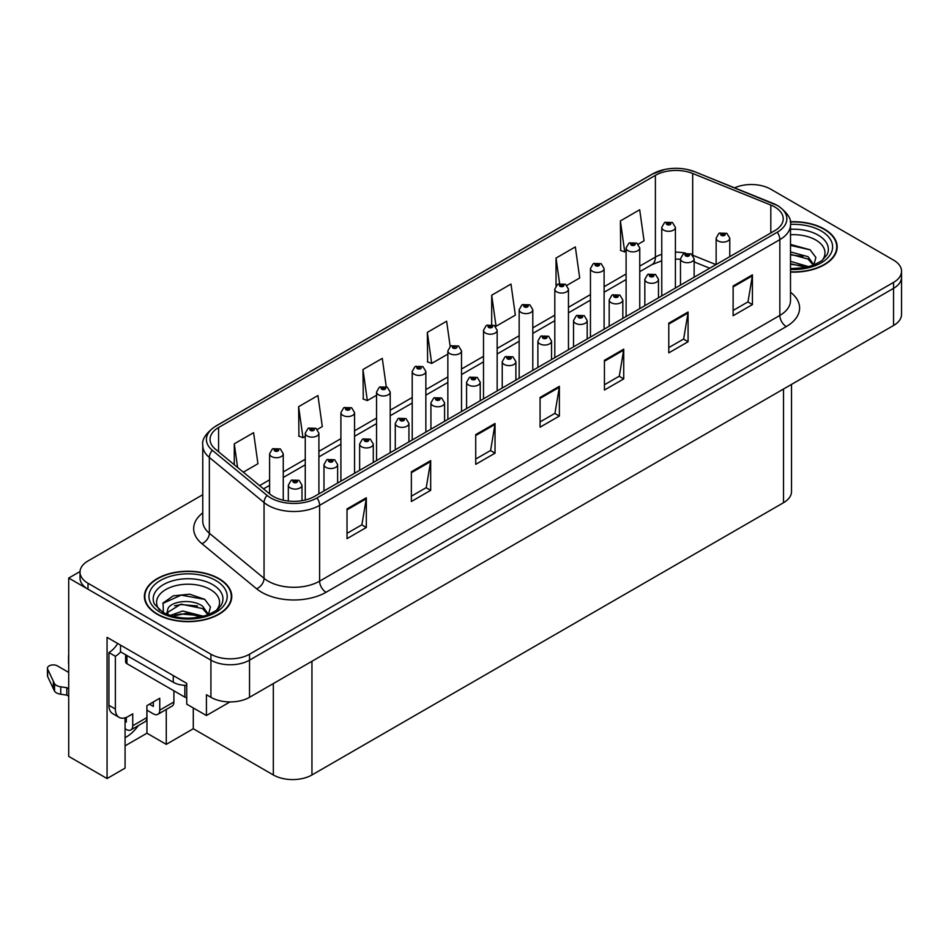 <?xml version="1.0" encoding="UTF-8"?>
<svg xmlns="http://www.w3.org/2000/svg" width="949" height="949" viewBox="0 0 949 949"><rect width="100%" height="100%" fill="white"/><g stroke="black" fill="none" stroke-linecap="round" stroke-linejoin="round"><path stroke-width="1.42" d="M125.078 717.824L125.078 768.132L107.059 778.536L107.059 637.348L186.728 683.351L186.728 704.158L206.419 715.522L206.419 694.715L210.915 697.313A27.307 15.765 0 0 0 249.528 697.313L893.555 325.495A27.307 15.765 0 0 0 901.55 314.344L901.55 277.191A27.307 15.765 0 0 1 893.555 288.342A27.307 15.765 0 0 0 901.55 277.191L901.55 271.248A27.307 15.765 0 0 0 893.555 260.109L770.647 189.148A27.307 15.765 0 0 0 734.609 187.831M229.955 701.94L206.419 715.522M752.367 184.533L750.303 184.533M202.766 494.714L88.008 560.966A27.307 15.765 0 0 0 80.013 572.117A27.307 15.765 0 0 0 88.008 583.255L210.915 654.217A27.307 15.765 0 0 0 249.528 654.217L249.528 660.16L893.555 288.342L249.528 660.16A27.307 15.765 0 0 1 210.915 660.16A27.307 15.765 0 0 0 249.528 660.16L249.528 697.313M107.059 778.536L68.708 756.389L68.708 578.06L210.915 660.16L88.008 589.199A27.307 15.765 0 0 1 80.013 578.06L80.013 572.117M80.036 571.523L68.708 578.06M791.513 384.404L791.513 491.57A27.307 15.765 180 0 1 783.518 502.709L311.948 774.965A27.307 15.765 180 0 1 273.336 774.965L193.288 728.749L193.288 707.942M193.288 728.749L166.265 744.36L166.265 709.461M125.078 745.843L146.953 733.209L166.265 744.36M125.078 737.622A29.122 16.809 120 0 0 138.329 725.594M146.953 733.209L146.953 710.172M790.505 272.078A43.678 25.22 0 0 0 837.172 246.918A43.678 25.22 0 0 0 824.373 229.089A43.678 25.22 0 0 0 790.256 221.769M218.97 578.617A43.678 25.22 0 0 0 171.354 573.149A43.678 25.22 0 0 0 144.39 596.447A43.678 25.22 0 0 0 157.19 614.276A43.678 25.22 0 0 0 204.794 619.744A43.678 25.22 0 0 0 231.758 596.447A43.678 25.22 0 0 0 218.97 578.617M144.853 598.76A43.678 25.22 0 0 0 144.699 599.424M774.692 206.941A29.122 16.809 180 0 1 783.222 218.828A29.122 16.809 180 0 1 774.692 230.714L314.463 496.434A29.122 16.809 180 0 1 270.014 494.192L215.316 449.091A29.122 16.809 180 0 1 210.049 439.446A29.122 16.809 180 0 1 218.578 427.548L655.391 175.363A29.122 16.809 180 0 1 692.687 173.477L770.813 205.055A29.122 16.809 180 0 1 774.692 206.941M777.267 205.458A32.764 18.921 0 0 0 772.901 203.335L694.775 171.757A32.764 18.921 0 0 0 686.91 169.408A32.764 18.921 0 0 0 665.059 169.408A32.764 18.921 0 0 0 652.817 173.869L216.004 426.065A32.764 18.921 0 0 0 212.327 450.289L267.037 495.39A32.764 18.921 0 0 0 317.037 497.917L777.267 232.208A32.764 18.921 0 0 0 777.267 205.458M347.026 508.913L347.026 538.641L366.326 527.49L366.326 497.774L347.026 508.913M347.026 533.362L361.889 524.785L366.255 498.759A7.284 4.199 -120 0 0 366.326 497.774M361.759 524.856L366.326 527.49M411.368 471.76L411.368 501.487L430.68 490.336L430.68 460.621L411.368 471.76M411.368 496.208L426.243 487.632L430.597 461.605A7.284 4.199 -120 0 0 430.68 460.621M426.113 487.703L430.68 490.336M475.722 434.606L475.722 464.334L495.034 453.183L495.034 423.468L475.722 434.606M475.722 459.055L490.597 450.478L494.951 424.452A7.284 4.199 -120 0 0 495.034 423.468M490.467 450.55L495.034 453.183M733.126 286.005L733.126 315.72L752.427 304.582L752.427 274.854L733.126 286.005M733.126 310.453L748.002 301.865L752.355 275.839A7.284 4.199 -120 0 0 752.427 274.854M747.859 301.936L752.427 304.582M668.772 323.158L668.772 352.874L688.084 341.735L688.084 312.007L668.772 323.158M668.772 347.607L683.648 339.018L688.001 312.992A7.284 4.199 -120 0 0 688.084 312.007M683.517 339.09L688.084 341.735M604.43 360.312L604.43 390.027L623.73 378.888L623.73 349.161L604.43 360.312M604.43 384.76L619.294 376.172L623.647 350.145A7.284 4.199 -120 0 0 623.73 349.161M619.163 376.243L623.73 378.888M540.076 397.453L540.076 427.18L559.376 416.03L559.376 386.314L540.076 397.453M540.076 421.914L554.94 413.325L559.305 387.299A7.284 4.199 -120 0 0 559.376 386.314M554.809 413.396L559.376 416.03M249.528 654.217L893.555 282.399A27.307 15.765 0 0 0 901.55 271.248M317.369 429.423L322.292 426.587L317.939 395.531L298.627 406.67L298.947 436.22M243.324 472.175L257.938 463.729L253.585 432.685L234.284 443.824L234.284 464.725M491.689 295.21L496.042 326.266L515.343 315.127L510.989 284.071L491.689 295.21L491.689 324.522M566.921 285.352L579.697 277.974L575.343 246.918L556.031 258.057L556.031 285.696M638.226 244.178L644.051 240.821L639.685 209.765L620.385 220.915L620.693 250.453M386.255 386.682L382.281 358.378L362.981 369.517L363.289 399.066M450.17 346.409L446.635 321.225L427.335 332.364L427.643 361.913M427.335 332.364L431.688 363.42L447.857 354.084M431.688 363.42L427.335 361.794M496.042 326.266L494.844 325.815M556.031 258.057L559.602 283.502M620.385 220.915L624.739 251.96L626.103 251.177M624.739 251.96L620.385 250.334M362.981 369.517L367.334 400.573L376.551 395.258M367.334 400.573L362.981 398.948M298.627 406.67L302.992 437.726L305.258 436.421M302.992 437.726L298.627 436.101M234.284 443.824L237.594 467.454M231.449 599.424A43.678 25.22 0 0 0 231.307 598.76M836.864 249.884A43.678 25.22 0 0 0 836.721 249.231M283.253 500.206L283.253 453.776A6.821 3.938 180 0 1 279.042 457.418A6.821 3.938 180 0 1 271.604 456.564A6.821 3.938 180 0 1 269.599 453.776L272.327 449.043A4.555 2.74 57.8 0 1 274.747 449.174A2.278 1.317 0 0 0 274.819 450.989A2.278 1.317 0 0 0 278.033 450.989A2.278 1.317 0 0 0 278.033 449.138A2.278 1.317 0 0 0 274.89 449.091L277.345 450.063L275.791 450.431L274.747 449.174M275.815 450.455L275.815 449.672M274.89 449.091A4.555 2.515 -117.9 0 0 272.766 448.782A4.555 2.515 -117.9 0 0 272.565 448.913M275.756 450.419L275.756 449.707M301.984 500.692L301.984 485.176A6.821 3.938 180 0 1 297.772 488.806A6.821 3.938 180 0 1 290.335 487.952A6.821 3.938 180 0 1 288.33 485.176L291.058 480.431A4.555 2.74 57.8 0 1 293.478 480.574A2.278 1.317 0 0 0 293.549 482.389A2.278 1.317 0 0 0 296.764 482.389A2.278 1.317 0 0 0 296.764 480.526A2.278 1.317 0 0 0 293.621 480.491L296.064 481.451L294.51 481.831L293.478 480.574M294.546 481.843L294.546 481.072M293.621 480.491A4.555 2.515 -117.9 0 0 291.485 480.182A4.555 2.515 -117.9 0 0 291.296 480.313M294.487 481.807L294.487 481.096M318.9 493.871L318.9 433.195A6.821 3.938 180 0 1 314.688 436.837A6.821 3.938 180 0 1 307.251 435.982A6.821 3.938 180 0 1 305.258 433.195L307.974 428.462A4.555 2.74 57.8 0 1 310.406 428.592A2.278 1.317 0 0 0 310.465 430.407A2.278 1.317 0 0 0 313.692 430.407A2.278 1.317 0 0 0 313.692 428.545A2.278 1.317 0 0 0 310.548 428.509L312.719 429.102L311.438 429.85L311.462 429.09M310.548 428.509A4.555 2.515 -117.9 0 0 308.413 428.201A4.555 2.515 -117.9 0 0 308.211 428.331M311.414 429.838L310.406 428.592M311.438 429.85L311.414 429.126M354.558 473.278L354.558 412.613A6.821 3.938 180 0 1 350.347 416.255A6.821 3.938 180 0 1 342.909 415.401A6.821 3.938 180 0 1 340.905 412.613L343.633 407.88A4.555 2.74 57.8 0 1 346.053 408.011A2.278 1.317 0 0 0 346.124 409.826A2.278 1.317 0 0 0 349.339 409.826A2.278 1.317 0 0 0 349.339 407.963A2.278 1.317 0 0 0 346.195 407.928L348.639 408.9L347.085 409.268L347.12 408.509M346.195 407.928A4.555 2.515 -117.9 0 0 344.06 407.619A4.555 2.515 -117.9 0 0 343.87 407.75M347.061 409.256L346.053 408.011M347.085 409.268L347.061 408.544M390.205 452.697L390.205 392.032A6.821 3.938 180 0 1 385.994 395.674A6.821 3.938 180 0 1 378.556 394.82A6.821 3.938 180 0 1 376.551 392.032L379.28 387.287A4.555 2.74 57.8 0 1 381.7 387.429A2.278 1.317 0 0 0 381.771 389.244A2.278 1.317 0 0 0 384.986 389.244A2.278 1.317 0 0 0 384.986 387.382A2.278 1.317 0 0 0 381.842 387.346L384.286 388.319L382.732 388.687L382.767 387.927M381.842 387.346A4.555 2.515 -117.9 0 0 379.719 387.038A4.555 2.515 -117.9 0 0 379.517 387.168M382.708 388.663L381.7 387.429M382.732 388.687L382.708 387.963M337.63 483.053L337.63 464.583A6.821 3.938 180 0 1 333.419 468.225A6.821 3.938 180 0 1 325.982 467.371A6.821 3.938 180 0 1 323.977 464.583L326.705 459.85A4.555 2.74 57.8 0 1 329.125 459.98A2.278 1.317 0 0 0 329.196 461.807A2.278 1.317 0 0 0 332.411 461.807A2.278 1.317 0 0 0 332.411 459.945A2.278 1.317 0 0 0 329.267 459.909L331.711 460.87L330.157 461.25L329.125 459.98M330.193 461.261L330.193 460.49M329.267 459.909A4.555 2.515 -117.9 0 0 327.144 459.601A4.555 2.515 -117.9 0 0 326.942 459.731M330.133 461.226L330.133 460.514M373.277 462.471L373.277 444.002A6.821 3.938 180 0 1 369.066 447.643A6.821 3.938 180 0 1 361.628 446.789A6.821 3.938 180 0 1 359.635 444.002L362.352 439.268A4.555 2.74 57.8 0 1 364.784 439.399A2.278 1.317 0 0 0 364.843 441.214A2.278 1.317 0 0 0 368.07 441.214A2.278 1.317 0 0 0 368.07 439.363A2.278 1.317 0 0 0 364.914 439.328L367.37 440.289L365.816 440.656L364.784 439.399M365.839 440.68L365.839 439.897M364.914 439.328A4.555 2.515 -117.9 0 0 362.791 439.019A4.555 2.515 -117.9 0 0 362.589 439.15M365.78 440.644L365.78 439.933M408.936 441.89L408.936 423.42A6.821 3.938 180 0 1 404.713 427.062A6.821 3.938 180 0 1 397.275 426.208A6.821 3.938 180 0 1 395.282 423.42L397.999 418.687A4.555 2.74 57.8 0 1 400.431 418.817A2.278 1.317 0 0 0 400.502 420.632A2.278 1.317 0 0 0 403.716 420.632A2.278 1.317 0 0 0 403.716 418.782A2.278 1.317 0 0 0 400.573 418.734L403.017 419.707L401.463 420.075L400.431 418.817M401.486 420.099L401.486 419.316M400.573 418.734A4.555 2.515 -117.9 0 0 398.438 418.438A4.555 2.515 -117.9 0 0 398.236 418.556M401.439 420.063L401.439 419.351M444.583 421.309L444.583 402.839A6.821 3.938 180 0 1 440.372 406.48A6.821 3.938 180 0 1 432.934 405.626A6.821 3.938 180 0 1 430.929 402.839L433.657 398.106A4.555 2.74 57.8 0 1 436.077 398.236A2.278 1.317 0 0 0 436.149 400.051A2.278 1.317 0 0 0 439.363 400.051A2.278 1.317 0 0 0 439.363 398.2A2.278 1.317 0 0 0 436.22 398.153L438.663 399.126L437.109 399.493L436.077 398.236M437.145 399.517L437.145 398.734M436.22 398.153A4.555 2.515 -117.9 0 0 434.096 397.845A4.555 2.515 -117.9 0 0 433.895 397.975M437.086 399.482L437.086 398.77M173.916 690.813L173.916 701.963L159.764 710.137A9.099 5.255 60 0 1 157.878 714.3A9.099 5.255 60 0 1 153.323 713.85L146.893 710.137M159.764 710.137L159.764 698.25L146.893 705.676L146.893 717.563L132.73 725.736L132.73 713.85L128.234 716.459A18.197 10.51 -60 0 1 119.123 717.361A18.197 10.51 -60 0 1 115.363 709.022L115.363 656.269L108.921 652.556A18.197 10.51 120 0 0 117.7 643.493M149.468 704.194L153.323 706.424L153.323 701.963M120.511 645.118L120.511 651.809L173.276 682.272A18.197 10.51 0 0 0 186.728 685.344M119.123 717.361L112.694 713.636A18.197 10.51 -60 0 1 108.921 705.309L108.921 652.556M120.653 651.892A18.197 10.51 -60 0 1 115.363 656.269M125.078 721.323L126.3 722.023L126.3 717.397M68.708 696.21L66.81 695.107L66.81 687.681L68.708 688.772M132.73 725.736A9.099 5.255 60 0 1 130.855 729.911A9.099 5.255 60 0 1 126.3 729.461L125.078 728.749M68.708 672.426L57.367 665.878A5.813 3.357 180 0 0 51.032 665.154A5.813 3.357 180 0 0 47.45 668.25A5.813 3.357 180 0 0 47.652 669.128L54.544 683.778A9.099 5.255 0 0 0 60.748 686.815L66.81 687.681M66.81 695.107L60.748 694.253L60.748 686.815M54.544 683.778L54.544 691.204L47.652 676.554A5.813 3.357 0 0 1 47.45 675.688L47.45 668.25M54.544 691.204A9.099 5.255 0 0 0 60.748 694.253M130.855 729.911L145.007 721.738A9.099 5.255 -120 0 0 146.893 717.563M53.322 681.358L53.322 688.784M157.878 714.3L172.03 706.127A9.099 5.255 -120 0 0 173.916 701.963M68.708 656.874A5.813 3.357 180 0 1 68.542 656.079A5.813 3.357 180 0 1 68.708 655.284M68.542 656.079L68.542 663.505A5.813 3.357 0 0 0 68.708 664.312M790.505 234.759A31.495 18.185 180 0 1 815.76 240.002A31.495 18.185 180 0 1 821.976 260.619M813.649 265.756L815.879 257.452L810.102 249.789L790.505 244.439M790.303 222.03A43.227 24.959 180 0 1 824.052 229.267A43.227 24.959 180 0 1 836.721 246.918A43.227 24.959 180 0 1 790.505 271.817M790.505 261.355L808.856 266.705M790.505 263.727L806.176 267.357M790.505 251.924L808.038 256.681L813.969 265.02M790.505 254.285L808.038 259.041L813.4 265.245M790.505 245.388L810.209 249.86M790.505 254.818L802.949 256.444M790.505 264.261L802.961 265.886M159.586 610.148A31.495 18.185 180 0 1 169.954 587.526A31.495 18.185 180 0 1 210.346 589.531A31.495 18.185 180 0 1 216.562 610.148M208.234 615.284L210.464 606.992L204.699 599.329L189.658 594.193L173.228 595.853L163.038 603.006L163.37 612.152M218.638 578.795A43.227 24.959 180 0 1 231.307 596.447A43.227 24.959 180 0 1 204.616 619.507A43.227 24.959 180 0 1 157.51 614.098A43.227 24.959 180 0 1 144.853 596.447A43.227 24.959 180 0 1 171.532 573.386A43.227 24.959 180 0 1 218.638 578.795M170.12 615.474L182.754 611.002L203.454 616.245M172.493 616.186L186.668 613.268L200.761 616.886M166.751 614.205L167.724 609.566A20.57 11.874 0 0 0 167.498 611.31A20.57 11.874 0 0 0 168.459 614.893M167.724 609.566C169.207 601.381 191.71 598.119 202.623 606.221L208.555 614.561M167.593 612.449L180.974 604.122L202.623 608.582L207.985 614.774M125.612 654.751L125.612 661.833A4.555 2.622 0 0 0 126.941 663.695L184.853 697.135A4.555 2.622 0 0 0 186.728 697.788M162.813 603.422L181.129 595.13L204.794 599.4M174.569 605.759L181.129 604.572L197.534 605.984M174.592 615.189L181.129 614.003L197.558 615.415M425.852 432.115L425.852 371.45A6.821 3.938 180 0 1 421.641 375.092A6.821 3.938 180 0 1 414.203 374.238A6.821 3.938 180 0 1 412.21 371.45L414.927 366.705A4.555 2.74 57.8 0 1 417.358 366.848A2.278 1.317 0 0 0 417.418 368.663A2.278 1.317 0 0 0 420.644 368.663A2.278 1.317 0 0 0 420.644 366.8A2.278 1.317 0 0 0 417.489 366.765L419.672 367.358L418.39 368.105L418.414 367.346M417.489 366.765A4.555 2.515 -117.9 0 0 415.365 366.456A4.555 2.515 -117.9 0 0 415.164 366.587M418.355 368.082L417.358 366.848M418.39 368.105L418.355 367.382M461.511 411.534L461.511 350.869A6.821 3.938 180 0 1 457.288 354.499A6.821 3.938 180 0 1 449.85 353.645A6.821 3.938 180 0 1 447.857 350.869L450.573 346.124A4.555 2.74 57.8 0 1 453.005 346.266A2.278 1.317 0 0 0 453.076 348.081A2.278 1.317 0 0 0 456.291 348.081A2.278 1.317 0 0 0 456.291 346.219A2.278 1.317 0 0 0 453.148 346.183L455.33 346.776L454.037 347.524L454.061 346.765M453.148 346.183A4.555 2.515 -117.9 0 0 451.012 345.875A4.555 2.515 -117.9 0 0 450.811 346.005M454.013 346.788L454.037 347.524L453.005 346.266M497.157 390.952L497.157 330.276A6.821 3.938 180 0 1 492.946 333.918A6.821 3.938 180 0 1 485.508 333.063A6.821 3.938 180 0 1 483.504 330.276L486.232 325.543A4.555 2.74 57.8 0 1 488.652 325.673A2.278 1.317 0 0 0 488.723 327.5A2.278 1.317 0 0 0 491.938 327.5A2.278 1.317 0 0 0 491.938 325.637A2.278 1.317 0 0 0 488.794 325.602L491.238 326.563L489.684 326.942L488.652 325.673M489.72 326.954L489.72 326.183M488.794 325.602A4.555 2.515 -117.9 0 0 486.671 325.293A4.555 2.515 -117.9 0 0 486.469 325.424M489.684 326.942L489.66 326.207M480.23 400.727L480.23 382.257A6.821 3.938 180 0 1 476.018 385.899A6.821 3.938 180 0 1 468.581 385.045A6.821 3.938 180 0 1 466.588 382.257L469.304 377.524A4.555 2.74 57.8 0 1 471.724 377.655A2.278 1.317 0 0 0 471.795 379.47A2.278 1.317 0 0 0 475.01 379.47A2.278 1.317 0 0 0 475.01 377.619A2.278 1.317 0 0 0 471.867 377.572L474.322 378.544L472.768 378.912L471.724 377.655M472.792 378.936L472.792 378.153M471.867 377.572A4.555 2.515 -117.9 0 0 469.743 377.263A4.555 2.515 -117.9 0 0 469.541 377.394M472.732 378.9L472.732 378.188M515.888 380.146L515.888 361.676A6.821 3.938 180 0 1 511.665 365.318A6.821 3.938 180 0 1 504.227 364.463A6.821 3.938 180 0 1 502.235 361.676L504.951 356.943A4.555 2.74 57.8 0 1 507.383 357.073A2.278 1.317 0 0 0 507.454 358.888A2.278 1.317 0 0 0 510.669 358.888A2.278 1.317 0 0 0 510.669 357.026A2.278 1.317 0 0 0 507.525 356.99L509.969 357.963L508.415 358.331L507.383 357.073M508.439 358.342L508.439 357.571M507.525 356.99A4.555 2.515 -117.9 0 0 505.39 356.682A4.555 2.515 -117.9 0 0 505.188 356.812M508.391 358.319L508.391 357.607M551.535 359.564L551.535 341.094A6.821 3.938 180 0 1 547.324 344.736A6.821 3.938 180 0 1 539.886 343.882A6.821 3.938 180 0 1 537.881 341.094L540.61 336.361A4.555 2.74 57.8 0 1 543.03 336.492A2.278 1.317 0 0 0 543.101 338.307A2.278 1.317 0 0 0 546.316 338.307A2.278 1.317 0 0 0 546.316 336.444A2.278 1.317 0 0 0 543.172 336.409L545.616 337.381L544.062 337.749L543.03 336.492M544.097 337.761L544.097 336.99M543.172 336.409A4.555 2.515 -117.9 0 0 541.049 336.1A4.555 2.515 -117.9 0 0 540.847 336.231M544.038 337.737L544.038 337.025M532.804 370.371L532.804 309.694A6.821 3.938 180 0 1 528.593 313.336A6.821 3.938 180 0 1 521.155 312.482A6.821 3.938 180 0 1 519.162 309.694L521.879 304.961A4.555 2.74 57.8 0 1 524.299 305.092A2.278 1.317 0 0 0 524.37 306.918A2.278 1.317 0 0 0 527.585 306.918A2.278 1.317 0 0 0 527.585 305.056A2.278 1.317 0 0 0 524.441 305.02L526.897 305.981L525.343 306.361L524.299 305.092M525.366 306.373L525.366 305.602M524.441 305.02A4.555 2.515 -117.9 0 0 522.318 304.712A4.555 2.515 -117.9 0 0 522.116 304.843M525.343 306.361L525.307 305.625M568.463 349.79L568.463 289.113A6.821 3.938 180 0 1 564.24 292.755A6.821 3.938 180 0 1 556.802 291.901A6.821 3.938 180 0 1 554.809 289.113L557.526 284.38A4.555 2.74 57.8 0 1 559.957 284.51A2.278 1.317 0 0 0 560.029 286.325A2.278 1.317 0 0 0 563.243 286.325A2.278 1.317 0 0 0 563.243 284.475A2.278 1.317 0 0 0 560.1 284.427L562.543 285.4L560.989 285.768L559.957 284.51M561.013 285.791L561.013 285.008M560.1 284.427A4.555 2.515 -117.9 0 0 557.965 284.131A4.555 2.515 -117.9 0 0 557.763 284.261M560.989 285.768L560.966 285.044M604.11 329.208L604.11 268.531A6.821 3.938 180 0 1 599.898 272.173A6.821 3.938 180 0 1 592.461 271.319A6.821 3.938 180 0 1 590.456 268.531L593.184 263.798A4.555 2.74 57.8 0 1 595.604 263.929A2.278 1.317 0 0 0 595.675 265.744A2.278 1.317 0 0 0 598.89 265.744A2.278 1.317 0 0 0 598.89 263.893A2.278 1.317 0 0 0 595.747 263.846L598.19 264.818L596.636 265.186L595.604 263.929M596.672 265.21L596.672 264.427M595.747 263.846A4.555 2.515 -117.9 0 0 593.623 263.549A4.555 2.515 -117.9 0 0 593.422 263.668M596.636 265.186L596.613 264.463M639.756 308.627L639.756 247.95A6.821 3.938 180 0 1 635.545 251.592A6.821 3.938 180 0 1 628.108 250.738A6.821 3.938 180 0 1 626.103 247.95L628.831 243.217A4.555 2.74 57.8 0 1 631.251 243.347A2.278 1.317 0 0 0 631.322 245.162A2.278 1.317 0 0 0 634.537 245.162A2.278 1.317 0 0 0 634.537 243.312A2.278 1.317 0 0 0 631.393 243.264L633.837 244.237L632.295 244.605L631.251 243.347M632.319 244.628L632.319 243.846M631.393 243.264A4.555 2.515 -117.9 0 0 629.27 242.956A4.555 2.515 -117.9 0 0 629.068 243.086M632.295 244.605L632.259 243.881M675.403 288.045L675.403 227.369A6.821 3.938 180 0 1 671.192 231.01A6.821 3.938 180 0 1 663.754 230.156A6.821 3.938 180 0 1 661.761 227.369L664.478 222.635A4.555 2.74 57.8 0 1 666.91 222.766A2.278 1.317 0 0 0 666.969 224.581A2.278 1.317 0 0 0 670.196 224.581A2.278 1.317 0 0 0 670.196 222.73A2.278 1.317 0 0 0 667.04 222.683L669.496 223.656L667.942 224.023L666.91 222.766M667.966 224.035L667.966 223.264M667.04 222.683A4.555 2.515 -117.9 0 0 664.917 222.374A4.555 2.515 -117.9 0 0 664.715 222.505M667.942 224.023L667.918 223.3M587.182 338.983L587.182 320.513A6.821 3.938 180 0 1 582.971 324.155A6.821 3.938 180 0 1 575.533 323.301A6.821 3.938 180 0 1 573.528 320.513L576.257 315.768A4.555 2.74 57.8 0 1 578.676 315.91A2.278 1.317 0 0 0 578.748 317.725A2.278 1.317 0 0 0 581.962 317.725A2.278 1.317 0 0 0 581.962 315.863A2.278 1.317 0 0 0 578.819 315.827L581.263 316.8L579.72 317.168L578.676 315.91M579.744 317.18L579.744 316.408M578.819 315.827A4.555 2.515 -117.9 0 0 576.695 315.519A4.555 2.515 -117.9 0 0 576.494 315.649M579.685 317.156L579.685 316.444M622.829 318.389L622.829 299.931A6.821 3.938 180 0 1 618.618 303.573A6.821 3.938 180 0 1 611.18 302.719A6.821 3.938 180 0 1 609.187 299.931L611.903 295.186A4.555 2.74 57.8 0 1 614.335 295.329A2.278 1.317 0 0 0 614.394 297.144A2.278 1.317 0 0 0 617.621 297.144A2.278 1.317 0 0 0 617.621 295.281A2.278 1.317 0 0 0 614.466 295.246L616.921 296.218L615.367 296.586L614.335 295.329M615.391 296.598L615.391 295.827L615.367 296.586M614.466 295.246A4.555 2.515 -117.9 0 0 612.342 294.937A4.555 2.515 -117.9 0 0 612.141 295.068M658.487 297.808L658.487 279.35A6.821 3.938 180 0 1 654.276 282.992A6.821 3.938 180 0 1 646.838 282.138A6.821 3.938 180 0 1 644.834 279.35L647.55 274.605A4.555 2.74 57.8 0 1 649.982 274.747A2.278 1.317 0 0 0 650.053 276.562A2.278 1.317 0 0 0 653.268 276.562A2.278 1.317 0 0 0 653.268 274.7A2.278 1.317 0 0 0 650.124 274.664L652.568 275.625L651.014 276.005L649.982 274.747M651.05 276.017L651.05 275.246M650.124 274.664A4.555 2.515 -117.9 0 0 647.989 274.356A4.555 2.515 -117.9 0 0 647.799 274.486M651.014 276.005L650.99 275.269M694.134 277.227L694.134 258.769A6.821 3.938 180 0 1 689.923 262.399A6.821 3.938 180 0 1 682.485 261.544A6.821 3.938 180 0 1 680.48 258.769L683.209 254.024A4.555 2.74 57.8 0 1 685.629 254.166A2.278 1.317 0 0 0 685.7 255.981A2.278 1.317 0 0 0 688.915 255.981A2.278 1.317 0 0 0 688.915 254.118A2.278 1.317 0 0 0 685.771 254.083L688.215 255.044L686.661 255.423L685.629 254.166M686.696 255.435L686.696 254.664M685.771 254.083A4.555 2.515 -117.9 0 0 683.648 253.774A4.555 2.515 -117.9 0 0 683.446 253.905M686.661 255.423L686.637 254.688M729.781 256.645L729.781 238.175A6.821 3.938 180 0 1 725.57 241.817A6.821 3.938 180 0 1 718.132 240.963A6.821 3.938 180 0 1 716.139 238.175L718.856 233.442A4.555 2.74 57.8 0 1 721.287 233.573A2.278 1.317 0 0 0 721.347 235.399A2.278 1.317 0 0 0 724.573 235.399A2.278 1.317 0 0 0 724.573 233.537A2.278 1.317 0 0 0 721.418 233.501L723.873 234.462L722.319 234.842L721.287 233.573M722.343 234.854L722.343 234.083M721.418 233.501A4.555 2.515 -117.9 0 0 719.295 233.193A4.555 2.515 -117.9 0 0 719.093 233.324M722.319 234.842L722.284 234.106M893.555 325.495L893.555 282.399M210.915 697.313L210.915 654.217M311.948 774.965L311.948 661.275M783.518 502.709L783.518 389.031M273.336 774.965L273.336 683.577M790.505 292.233A45.505 26.275 180 0 1 786.282 326.575L326.041 592.283A9.099 5.255 60 0 1 319.611 581.144L779.841 315.424A36.406 21.02 0 0 0 790.505 300.56L790.505 224.771A36.406 21.02 180 0 1 779.841 239.634A9.099 5.255 -120 0 0 777.267 232.208M326.041 592.283A45.505 26.275 180 0 1 261.699 592.283A45.505 26.275 180 0 1 256.598 588.783L201.9 543.682A45.505 26.275 180 0 1 202.766 512.851M268.128 581.144A36.406 21.02 0 0 0 319.611 581.144L319.611 505.354A36.406 21.02 180 0 1 264.047 502.543L209.349 457.442A36.406 21.02 180 0 1 202.766 445.389L202.766 521.179A36.406 21.02 0 0 0 209.349 533.231L264.047 578.332A36.406 21.02 0 0 0 268.128 581.144M665.059 169.408L652.129 174.165A9.099 5.255 60 0 1 652.817 173.869M216.004 426.065A9.099 5.255 -120 0 0 215.316 426.362C205.814 433.219 201.639 439.565 202.766 445.389M212.327 450.289A9.099 6.085 129.5 0 0 209.349 457.442L209.349 533.231A9.099 6.085 -50.5 0 1 201.9 543.682M267.037 495.39A9.099 6.085 129.5 0 0 264.047 502.543L264.047 578.332A9.099 6.085 -50.5 0 1 256.598 588.783M317.037 497.917A9.099 5.255 60 0 1 319.611 505.354L779.841 239.634L779.841 315.424A9.099 5.255 60 0 0 786.282 326.575M88.008 583.255L88.008 589.199M218.578 427.548L218.578 451.771M770.813 205.055L770.813 232.968M692.687 173.477L692.687 255.091M715.973 264.629L692.853 255.281M685.51 253.098A29.122 16.809 0 0 0 675.403 252.173M661.761 254.308A29.122 16.809 0 0 0 655.391 257.096L639.756 266.123M655.391 175.363L655.391 257.096A16.382 9.454 60 0 1 651.999 264.593L639.756 271.663M626.103 274L604.11 286.705M590.456 294.581L568.463 307.286M554.809 315.163L532.804 327.868M519.162 335.756L497.157 348.449M483.504 356.338L461.511 369.031M447.857 376.919L425.852 389.612M412.21 397.501L390.205 410.205M376.551 418.082L354.558 430.787M340.905 438.663L318.9 451.368M305.258 459.245L283.253 471.95M269.599 479.826L259.599 485.603M709.733 268.223L695.949 262.648A16.382 7.675 -68 0 1 694.134 261.153M540.076 398.402L559.305 387.299M604.43 361.249L623.647 350.145M668.772 324.095L688.001 312.992M733.126 286.942L752.355 275.839M475.722 435.555L494.951 424.452M411.368 472.709L430.597 461.605M347.026 509.862L366.255 498.759M173.276 675.581L173.276 682.272M115.363 709.022L108.921 705.309M47.652 669.128L47.652 676.554M790.505 229.278A34.864 20.131 180 0 1 818.145 235.103A34.864 20.131 180 0 1 827.125 254.64L821.692 260.833L813.388 265.245L804.23 267.737L790.505 268.603M790.505 224.391A39.134 22.598 180 0 1 821.158 230.939A39.134 22.598 180 0 1 829.046 256.349A39.134 22.598 180 0 1 790.505 269.445M154.438 604.181A34.864 20.131 180 0 1 170.559 581.452A34.864 20.131 180 0 1 212.73 584.631A34.864 20.131 180 0 1 221.71 604.181L220.785 605.794C217.807 608.368 221.568 608.273 207.973 614.786C191.568 620.005 176.478 619.139 162.682 612.2L154.438 604.181M215.743 580.468A39.134 22.598 180 0 1 215.743 612.425A39.134 22.598 180 0 1 160.405 612.425A39.134 22.598 180 0 1 160.405 580.468A39.134 22.598 180 0 1 215.743 580.468M184.853 697.135L184.853 685.32M126.941 663.695L126.941 655.522M790.505 224.771C791.739 219.112 787.551 212.766 777.966 205.743L695.059 171.84L686.91 169.408M652.129 174.165L215.316 426.362M695.949 262.648L694.134 261.971M680.48 259.255L675.403 259.101M661.761 260.797L651.999 264.593M626.103 279.54L604.11 292.245M590.456 300.121L568.463 312.826M554.809 320.703L532.804 333.407M519.162 341.296L497.157 353.989M483.504 361.877L461.511 374.57M447.857 382.459L425.852 395.152M412.21 403.04L390.205 415.745M376.551 423.622L354.558 436.326M340.905 444.203L318.9 456.908M305.258 464.785L283.253 477.489M269.599 485.366L263.549 488.865M283.253 453.776L280.311 448.913L272.766 448.782M269.599 493.848L269.599 453.776M301.984 485.176L299.042 480.301L291.485 480.182M288.33 501.048L288.33 485.176M318.9 433.195L315.97 428.319L308.413 428.201M305.258 500.016L305.258 433.195M354.558 412.613L351.616 407.738L344.06 407.619M340.905 481.167L340.905 412.613M390.205 392.032L387.263 387.156L379.719 387.038M376.551 460.585L376.551 392.032M337.63 464.583L334.689 459.719L327.144 459.601M323.977 490.941L323.977 464.583M373.277 444.002L370.335 439.138L362.791 439.019M359.635 470.348L359.635 444.002M408.936 423.42L405.994 418.556L398.438 418.438M395.282 449.767L395.282 423.42M444.583 402.839L441.641 397.975L434.096 397.845M430.929 429.185L430.929 402.839M836.721 246.918L836.721 250.548M231.307 596.447L231.307 600.076M144.853 596.447L144.853 600.076M425.852 371.45L422.91 366.575L415.365 366.456M412.21 440.004L412.21 371.45M461.511 350.869L458.569 345.994L451.012 345.875M447.857 419.422L447.857 350.869M497.157 330.276L494.215 325.412L486.671 325.293M483.504 398.829L483.504 330.276M480.23 382.257L477.288 377.394L469.743 377.263M466.588 408.604L466.588 382.257M515.888 361.676L512.946 356.8L505.39 356.682M502.235 388.022L502.235 361.676M551.535 341.094L548.593 336.219L541.049 336.1M537.881 367.441L537.881 341.094M532.804 309.694L529.862 304.831L522.318 304.712M519.162 378.248L519.162 309.694M568.463 289.113L565.521 284.249L557.965 284.131M554.809 357.666L554.809 289.113M604.11 268.531L601.168 263.668L593.623 263.549M590.456 337.085L590.456 268.531M639.756 247.95L636.815 243.086L629.27 242.956M626.103 316.503L626.103 247.95M675.403 227.369L672.461 222.505L664.917 222.374M661.761 295.922L661.761 227.369M587.182 320.513L584.24 315.637L576.695 315.519M573.528 346.859L573.528 320.513M622.829 299.931L619.887 295.056L612.342 294.937M609.187 326.278L609.187 299.931M658.487 279.35L655.545 274.475L647.989 274.356M644.834 305.697L644.834 279.35M694.134 258.769L691.192 253.893L683.648 253.774M680.48 285.115L680.48 258.769M729.781 238.175L726.839 233.312L719.295 233.193M716.139 264.534L716.139 238.175"/></g></svg>
